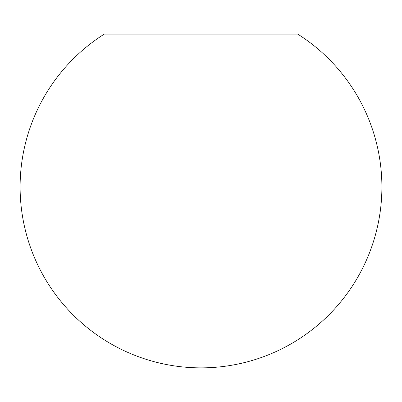 <?xml version="1.0" encoding="UTF-8"?>
<svg xmlns="http://www.w3.org/2000/svg" width="402" height="402" viewBox="0 0 402 402"><rect width="100%" height="100%" fill="white"/><g stroke="black" fill="none" stroke-linecap="round" stroke-linejoin="round"><path stroke-width="0.6" d="M201 34.135L297.781 34.135A180.9 180.9 0 0 1 201 367.865A180.9 180.9 0 0 1 104.218 34.135L201 34.135"/></g></svg>
